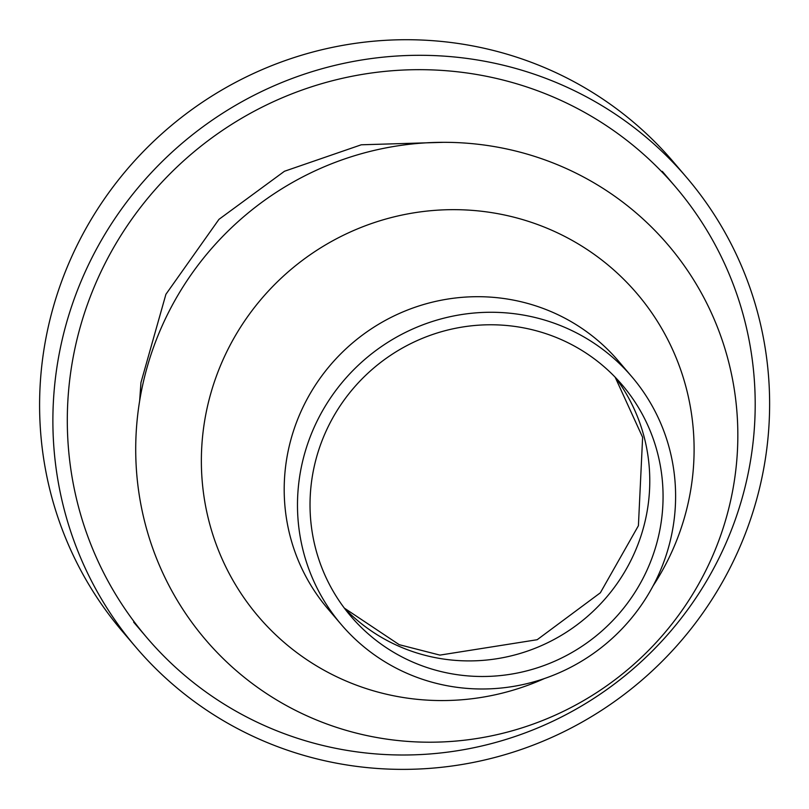 <?xml version="1.0" encoding="UTF-8"?>
<svg xmlns="http://www.w3.org/2000/svg" width="809" height="809" viewBox="0 0 809 809"><rect width="100%" height="100%" fill="white"/><g stroke="black" fill="none" stroke-linecap="round" stroke-linejoin="round"><path stroke-width="1.21" d="M135.851 647.18L122.564 631.596A361.936 353.422 -40.5 0 1 60.523 284.455A361.936 353.422 -40.5 0 1 335.411 46.76A361.936 353.422 -40.5 0 1 673.371 161.911L686.649 177.484A361.936 353.422 -40.5 0 1 640.576 681.259A361.936 353.422 -40.5 0 1 135.851 647.18A361.936 353.422 -40.5 0 1 73.811 300.038A361.936 353.422 -40.5 0 1 348.699 62.344A361.936 353.422 -40.5 0 1 686.649 177.484M153.295 347.931A304.053 296.903 -40.5 0 1 666.323 242.872A304.053 296.903 -40.5 0 1 490.719 736.008A304.053 296.903 -40.5 0 1 153.295 347.931M308.522 441.39A190.944 186.454 -40.5 0 1 453.546 315.985A190.944 186.454 -40.5 0 1 631.839 376.741A190.944 186.454 -40.5 0 1 607.529 642.508A190.944 186.454 -40.5 0 1 341.256 624.528A190.944 186.454 -40.5 0 1 308.522 441.39M320.334 445.314A178.273 174.087 -40.5 0 1 455.74 328.242A178.273 174.087 -40.5 0 1 622.202 384.953A178.273 174.087 -40.5 0 1 599.499 633.093A178.273 174.087 -40.5 0 1 350.894 616.306A178.273 174.087 -40.5 0 1 320.334 445.314M87.392 304.548A347.364 339.204 -40.5 0 1 351.217 76.43A347.364 339.204 -40.5 0 1 675.566 186.94A347.364 339.204 -40.5 0 1 631.344 670.439A347.364 339.204 -40.5 0 1 146.935 637.725A347.364 339.204 -40.5 0 1 87.392 304.548M544.508 678.508A248.818 242.973 -40.5 0 1 278.842 637.725A248.818 242.973 -40.5 0 1 215.75 377.914A248.818 242.973 -40.5 0 1 558.129 233.154A248.818 242.973 -40.5 0 1 653.035 585.959M341.256 624.528L327.969 608.944A190.944 186.454 -40.5 0 1 295.234 425.807A190.944 186.454 -40.5 0 1 440.258 300.412A190.944 186.454 -40.5 0 1 618.551 361.158L631.839 376.741M615.325 377.368A178.273 174.087 -40.5 0 1 586.212 617.51A178.273 174.087 -40.5 0 1 344.492 608.317M442.978 142.333L361.269 144.791L284.455 171.265L218.956 219.35L165.916 294.284L140.948 382.606L139.633 401.011M615.153 377.186L642.619 437.305L638.412 525.708L600.349 592.795L537.176 639.717L439.914 655.108L399.211 644.682L344.341 608.115M675.566 186.94L662.288 171.356M146.935 637.725L133.647 622.141"/></g></svg>
